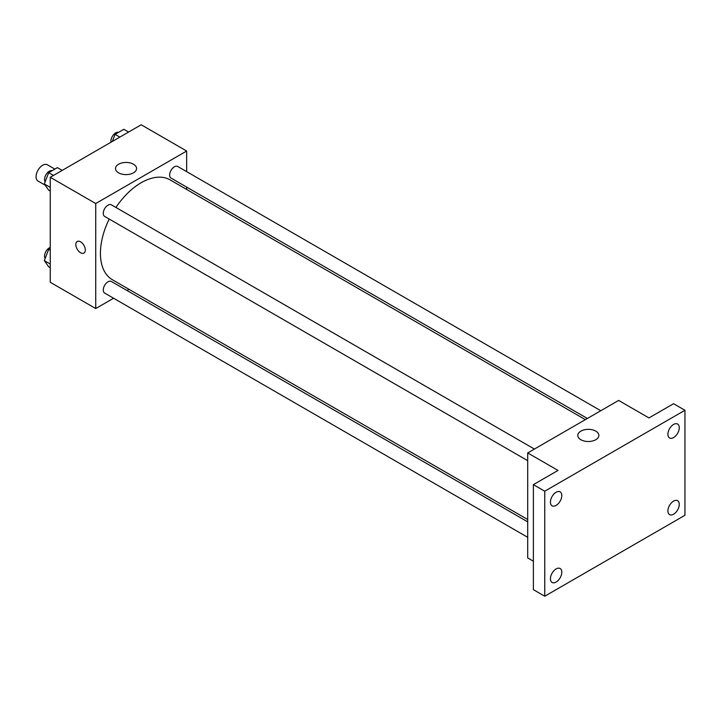 <?xml version="1.0" encoding="UTF-8"?>
<svg xmlns="http://www.w3.org/2000/svg" width="721" height="721" viewBox="0 0 721 721"><rect width="100%" height="100%" fill="white"/><g stroke="black" fill="none" stroke-linecap="round" stroke-linejoin="round"><path stroke-width="1.08" d="M54.859 169.111L47.37 164.785A9.382 5.417 120 0 0 40.142 167.299A9.382 5.417 120 0 0 36.05 176.735A9.382 5.417 120 0 0 37.997 181.025L45.171 185.171M113.585 298.233L95.731 308.543L50.263 282.29L50.263 177.285L141.199 124.778L186.667 151.031L186.667 171.643M129.014 289.328L126.986 290.5M109.213 219.058A57.662 33.292 120 0 0 100.426 253.323A57.662 33.292 120 0 0 112.368 279.721L527.7 519.508M585.362 419.64L170.03 179.853A57.662 33.292 120 0 0 115.919 207.45M186.667 187.118L186.667 189.461M95.731 308.543L95.731 203.529L186.667 151.031M600.782 410.736L177.745 166.497A6.696 3.866 120 0 0 172.58 168.29A6.696 3.866 120 0 0 169.66 175.032A6.696 3.866 120 0 0 171.048 178.096L587.39 418.468M527.7 521.851L111.358 281.478A6.696 3.866 120 0 0 106.194 283.272A6.696 3.866 120 0 0 103.274 290.013A6.696 3.866 120 0 0 104.662 293.077L527.7 537.316M527.7 460.665L104.662 216.426A6.696 3.866 -60 0 1 104.653 208.684A6.696 3.866 -60 0 1 111.358 204.818L534.396 449.057M95.731 203.529L50.263 177.285M118.595 172.833A10.536 6.083 180 0 1 115.504 168.534A10.536 6.083 180 0 1 126.04 162.45A10.536 6.083 180 0 1 136.584 168.534A10.536 6.083 180 0 1 130.077 174.149A10.536 6.083 180 0 1 118.595 172.833M85.312 250.025A6.696 3.866 60 0 1 83.924 253.089A6.696 3.866 60 0 1 77.228 249.223A6.696 3.866 60 0 1 77.228 241.49A6.696 3.866 60 0 1 82.383 243.283A6.696 3.866 60 0 1 85.312 250.025M83.924 253.089A6.696 3.866 60 0 1 77.228 249.223A6.696 3.866 60 0 1 77.228 241.481M533.378 561.217L527.7 557.937L527.7 452.932L618.636 400.425L648.954 417.928L673.585 403.706L684.95 410.267L684.95 515.281L544.752 596.222L533.378 589.661L533.378 484.647L558.009 470.425L527.7 452.932M544.752 596.222L544.752 491.208L533.378 484.647M544.752 491.208L684.95 410.267M580.874 439.729A10.536 6.083 180 0 1 577.791 435.43A10.536 6.083 180 0 1 588.327 429.346A10.536 6.083 180 0 1 598.863 435.43A10.536 6.083 180 0 1 592.356 441.045A10.536 6.083 180 0 1 580.874 439.729M673.585 437.575A8.039 4.641 -60 0 1 669.566 437.971A8.039 4.641 -60 0 1 668.331 431.528A8.039 4.641 -60 0 1 673.585 424.444A8.039 4.641 -60 0 1 677.605 424.047A8.039 4.641 -60 0 1 678.831 430.491A8.039 4.641 -60 0 1 673.585 437.575M556.116 505.385A8.039 4.641 -60 0 1 552.097 505.791A8.039 4.641 -60 0 1 550.862 499.347A8.039 4.641 -60 0 1 556.116 492.263A8.039 4.641 -60 0 1 560.136 491.866A8.039 4.641 -60 0 1 561.371 498.31A8.039 4.641 -60 0 1 556.116 505.385M556.116 582.045A8.039 4.641 -60 0 1 552.097 582.442A8.039 4.641 -60 0 1 550.862 576.007A8.039 4.641 -60 0 1 556.116 568.923A8.039 4.641 -60 0 1 560.136 568.518A8.039 4.641 -60 0 1 561.371 574.961A8.039 4.641 -60 0 1 556.116 582.045M673.585 514.226A8.039 4.641 -60 0 1 669.566 514.623A8.039 4.641 -60 0 1 668.331 508.188A8.039 4.641 -60 0 1 673.585 501.104A8.039 4.641 -60 0 1 677.605 500.707A8.039 4.641 -60 0 1 678.831 507.142A8.039 4.641 -60 0 1 673.585 514.226M50.263 191.083L48.686 190.182L44.314 183.954L48.686 172.679L57.437 167.623L62.213 170.381M50.263 187.388L44.314 183.954M53.462 175.428L48.686 172.679M52.119 170.697A6.696 3.866 120 0 0 47.153 173.04A6.696 3.866 120 0 0 44.54 179.448A6.696 3.866 120 0 0 45.153 181.791M112.323 141.451L115.072 134.349L123.823 129.293L128.599 132.051M119.848 137.107L115.072 134.349M118.505 132.367A6.696 3.866 120 0 0 113.539 134.719A6.696 3.866 120 0 0 110.926 141.118A6.696 3.866 120 0 0 111.025 142.199M50.263 267.743L48.686 266.833L44.314 260.614L48.686 249.331L50.263 248.43M50.263 264.039L44.314 260.614M50.263 250.241L48.686 249.331M50.263 247.456A6.696 3.866 120 0 0 44.54 256.108A6.696 3.866 120 0 0 45.153 258.442"/></g></svg>
